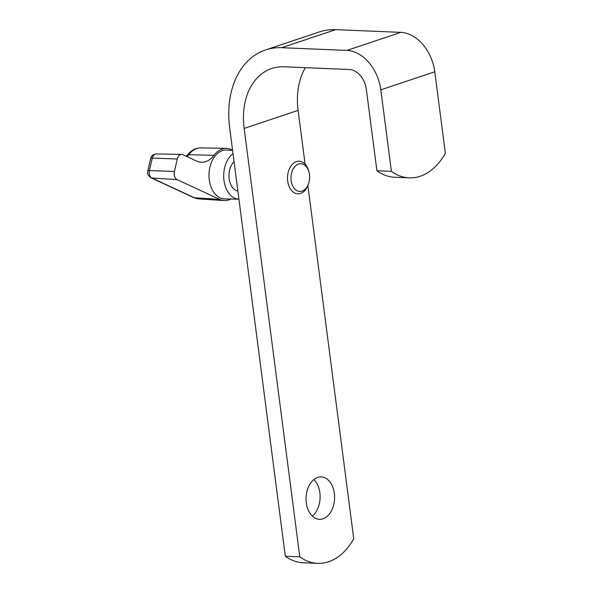 <?xml version="1.0" encoding="UTF-8"?>
<svg xmlns="http://www.w3.org/2000/svg" width="593" height="593" viewBox="0 0 593 593"><rect width="100%" height="100%" fill="white"/><g stroke="black" fill="none" stroke-linecap="round" stroke-linejoin="round"><path stroke-width="0.89" d="M409.207 177.863L394.723 177.255A65.297 43.912 -87.6 0 1 376.911 170.725L391.402 171.333A65.297 43.912 -87.6 0 0 409.207 177.863A65.297 43.912 -87.6 0 0 420.192 176.269A65.297 43.912 -87.6 0 0 445.365 153.276L434.78 71.768A39.175 28.086 -108.5 0 0 400.846 32.37L346.883 50.42A39.175 28.086 71.5 0 1 380.817 89.825L391.402 171.333M317.633 477.424A21.222 14.269 92.4 0 0 306.062 500.173A21.222 14.269 92.4 0 0 319.434 519.312A21.222 14.269 92.4 0 0 323.007 518.793A21.222 14.269 92.4 0 0 334.578 496.045A21.222 14.269 92.4 0 0 321.206 476.905A21.222 14.269 92.4 0 0 317.633 477.424M307.878 185.527L353.754 538.77A65.297 43.912 -87.6 0 1 317.596 563.35L303.112 562.742A65.297 43.912 -87.6 0 1 285.307 556.219L229.669 127.821A84.888 60.857 71.5 0 1 265.508 49.945A84.888 60.857 71.5 0 1 281.697 47.699L346.883 50.42M312.318 516.073A21.222 14.269 92.4 0 0 313.838 479.544M317.596 563.35A65.297 43.912 -87.6 0 1 299.791 556.82L285.307 556.219M299.791 556.82L244.153 128.429A65.297 46.81 71.5 0 1 271.727 68.521A65.297 46.81 71.5 0 1 284.173 66.794L349.359 69.514A19.591 14.047 71.5 0 1 366.326 89.217L376.911 170.725M305.106 164.157L298.116 110.38L244.153 128.429M265.508 49.945L319.479 31.889A84.888 60.857 -108.5 0 1 335.66 29.65L400.846 32.37M305.351 67.684A65.297 46.81 -108.5 0 0 298.116 110.38M303.371 164.343A13.876 9.332 92.4 0 0 291.482 173.49A13.876 9.332 92.4 0 0 297.241 190.842A13.876 9.332 92.4 0 0 308.53 183.741A13.876 9.332 92.4 0 0 309.02 172.155A13.876 9.332 92.4 0 0 303.371 164.343M308.53 183.741L308.175 184.749A16.322 10.978 -87.6 0 1 297.812 193.829A16.322 10.978 -87.6 0 1 294.891 193.103A16.322 10.978 -87.6 0 1 287.724 174.853A16.322 10.978 -87.6 0 1 299.176 161.207A16.322 10.978 -87.6 0 1 302.096 161.933A16.322 10.978 -87.6 0 1 308.745 171.118L309.02 172.155M234.057 161.607A16.322 10.978 92.4 0 0 229.031 177.507A16.322 10.978 92.4 0 0 236.34 190.664A16.322 10.978 92.4 0 0 237.897 191.198M233.019 153.609A24.143 16.233 92.4 0 0 223.717 177.174A24.143 16.233 92.4 0 0 234.613 198.129A24.143 16.233 92.4 0 0 238.942 199.196L224.703 198.944A24.483 16.463 92.4 0 1 220.055 197.847A24.483 16.463 92.4 0 1 209.329 170.28A24.483 16.463 92.4 0 1 226.741 150.022L232.604 150.4M230.81 199.055A26.122 17.56 -87.6 0 1 224.095 200.553A26.122 17.56 -87.6 0 1 219.692 199.411L177.129 179.627A6.53 4.388 -87.6 0 1 174.424 171.459L177.307 158.991A6.53 4.388 -87.6 0 1 181.658 154.395A6.53 4.388 -87.6 0 1 182.896 154.684L196.691 161.096A26.122 17.56 92.4 0 0 201.65 162.26A26.122 17.56 92.4 0 0 213.962 155.314A26.122 17.56 -87.6 0 1 226.274 148.361A26.122 17.56 -87.6 0 1 231.226 149.532L232.567 150.155M434.78 71.768L380.817 89.825M335.66 29.65L281.697 47.699M177.307 158.991L152.275 158.109A4.9 0.971 -167 0 0 150.681 158.457C151.408 155.677 153.261 154.173 156.226 153.935A5.93 3.988 92.4 0 0 152.275 158.109L149.392 170.576A5.93 3.988 92.4 0 0 151.852 177.989L194.415 197.773L219.692 199.411M177.129 179.627L151.852 177.989A4.9 3.491 114.9 0 1 150.933 177.759L193.496 197.543A4.9 3.491 114.9 0 0 194.415 197.773A25.521 17.16 92.4 0 0 198.714 198.892L224.095 200.553M150.681 158.457L147.798 170.925A4.9 0.971 -167 0 1 149.392 170.576L174.424 171.459M186.365 156.293L187.114 155.351C190.887 150.422 195.468 147.946 200.842 147.902A25.521 17.16 92.4 0 0 188.811 154.691A26.722 17.968 -87.6 0 1 187.151 156.663M187.114 155.351A4.9 2.587 36.9 0 1 188.811 154.691L213.962 155.314M156.226 153.935L181.658 154.395M200.842 147.902L226.274 148.361M147.798 170.925C148.154 173.171 145.922 173.653 150.933 177.759M193.496 197.543L198.714 198.892"/></g></svg>

